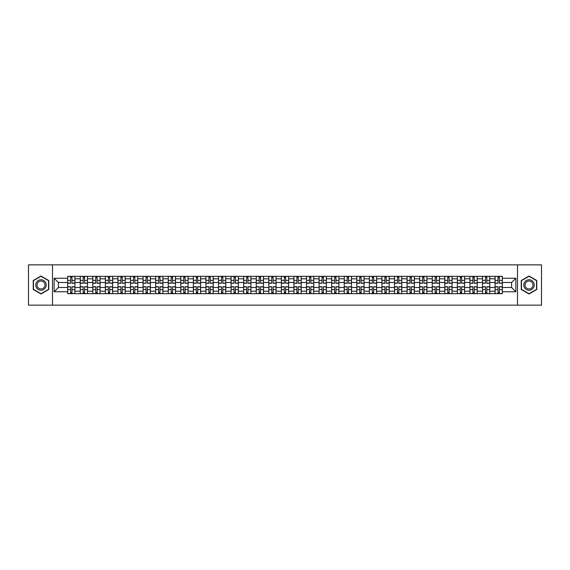 <?xml version="1.0" encoding="UTF-8"?>
<svg xmlns="http://www.w3.org/2000/svg" width="570" height="570" viewBox="0 0 570 570"><rect width="100%" height="100%" fill="white"/><g stroke="black" fill="none" stroke-linecap="round" stroke-linejoin="round"><path stroke-width="0.85" d="M517.489 305.149L541.5 305.149L541.5 264.851L28.5 264.851L28.5 305.149L517.489 305.149L517.489 264.851M80.235 293.664L80.235 278.794L74.919 278.794L74.919 293.664M74.919 278.794L74.919 276.336M80.235 278.794L80.235 276.336M87.488 276.336L87.488 293.664M92.803 293.664L92.803 276.336M100.056 276.336L100.056 293.664M105.379 293.664L105.379 276.336M112.632 276.336L112.632 293.664M117.947 293.664L117.947 276.336M125.201 276.336L125.201 293.664M130.523 293.664L130.523 276.336M137.769 276.336L137.769 293.664M143.091 293.664L143.091 276.336M150.345 276.336L150.345 293.664M155.66 293.664L155.66 276.336M162.913 276.336L162.913 293.664M168.236 293.664L168.236 276.336M175.489 276.336L175.489 293.664M180.804 293.664L180.804 276.336M188.057 276.336L188.057 293.664M193.373 293.664L193.373 276.336M200.626 276.336L200.626 293.664M205.948 293.664L205.948 276.336M213.201 276.336L213.201 293.664M218.517 293.664L218.517 276.336M225.77 276.336L225.77 293.664M231.092 293.664L231.092 276.336M238.338 276.336L238.338 293.664M243.661 293.664L243.661 276.336M250.914 276.336L250.914 293.664M256.229 293.664L256.229 276.336M263.483 276.336L263.483 293.664M268.805 293.664L268.805 276.336M276.058 276.336L276.058 293.664M281.373 293.664L281.373 276.336M288.627 276.336L288.627 293.664M293.942 293.664L293.942 276.336M301.195 276.336L301.195 293.664M306.517 293.664L306.517 276.336M313.771 276.336L313.771 293.664M319.086 293.664L319.086 276.336M326.339 276.336L326.339 293.664M331.662 293.664L331.662 276.336M338.908 276.336L338.908 293.664M344.23 293.664L344.23 276.336M351.483 276.336L351.483 293.664M356.799 293.664L356.799 276.336M364.052 276.336L364.052 293.664M369.374 293.664L369.374 276.336M376.628 276.336L376.628 293.664M381.943 293.664L381.943 276.336M389.196 276.336L389.196 293.664M394.511 293.664L394.511 276.336M401.764 276.336L401.764 293.664M407.087 293.664L407.087 276.336M414.34 276.336L414.34 293.664M419.655 293.664L419.655 276.336M426.909 276.336L426.909 293.664M432.231 293.664L432.231 276.336M439.477 276.336L439.477 293.664M444.799 293.664L444.799 276.336M452.053 276.336L452.053 293.664M457.368 293.664L457.368 276.336M464.621 276.336L464.621 293.664M469.944 293.664L469.944 276.336M477.197 276.336L477.197 293.664M482.512 293.664L482.512 276.336M489.765 276.336L489.765 293.664M495.081 293.664L495.081 276.336M495.081 287.501L489.765 287.501M482.512 287.501L477.197 287.501M469.944 287.501L464.621 287.501M457.368 287.501L452.053 287.501M444.799 287.501L439.477 287.501M432.231 287.501L426.909 287.501M419.655 287.501L414.34 287.501M407.087 287.501L401.764 287.501M394.511 287.501L389.196 287.501M381.943 287.501L376.628 287.501M369.374 287.501L364.052 287.501M356.799 287.501L351.483 287.501M344.23 287.501L338.908 287.501M331.662 287.501L326.339 287.501M319.086 287.501L313.771 287.501M306.517 287.501L301.195 287.501M293.942 287.501L288.627 287.501M281.373 287.501L276.058 287.501M268.805 287.501L263.483 287.501M256.229 287.501L250.914 287.501M243.661 287.501L238.338 287.501M231.092 287.501L225.77 287.501M218.517 287.501L213.201 287.501M205.948 287.501L200.626 287.501M193.373 287.501L188.057 287.501M180.804 287.501L175.489 287.501M168.236 287.501L162.913 287.501M155.66 287.501L150.345 287.501M143.091 287.501L137.769 287.501M130.523 287.501L125.201 287.501M117.947 287.501L112.632 287.501M105.379 287.501L100.056 287.501M92.803 287.501L87.488 287.501M80.235 287.501L74.919 287.501M495.081 282.499L489.765 282.499M482.512 282.499L477.197 282.499M469.944 282.499L464.621 282.499M457.368 282.499L452.053 282.499M444.799 282.499L439.477 282.499M432.231 282.499L426.909 282.499M419.655 282.499L414.34 282.499M407.087 282.499L401.764 282.499M394.511 282.499L389.196 282.499M381.943 282.499L376.628 282.499M369.374 282.499L364.052 282.499M356.799 282.499L351.483 282.499M344.23 282.499L338.908 282.499M331.662 282.499L326.339 282.499M319.086 282.499L313.771 282.499M306.517 282.499L301.195 282.499M293.942 282.499L288.627 282.499M281.373 282.499L276.058 282.499M268.805 282.499L263.483 282.499M256.229 282.499L250.914 282.499M243.661 282.499L238.338 282.499M231.092 282.499L225.77 282.499M218.517 282.499L213.201 282.499M205.948 282.499L200.626 282.499M193.373 282.499L188.057 282.499M180.804 282.499L175.489 282.499M168.236 282.499L162.913 282.499M155.66 282.499L150.345 282.499M143.091 282.499L137.769 282.499M130.523 282.499L125.201 282.499M117.947 282.499L112.632 282.499M105.379 282.499L100.056 282.499M92.803 282.499L87.488 282.499M80.235 282.499L74.919 282.499M58.396 287.501L67.666 287.501L67.666 282.499L58.396 282.499L58.396 287.501L54.129 291.769L54.129 278.231L67.666 278.231L67.666 282.499M502.334 282.499L502.334 287.501L511.603 287.501L511.603 282.499L502.334 282.499L502.334 276.336L67.666 276.336L67.666 278.231M502.334 278.231L515.871 278.231L515.871 291.769L502.334 291.769L502.334 287.501M67.666 287.501L67.666 293.664L502.334 293.664L502.334 291.769M67.666 291.769L54.129 291.769M52.511 305.149L52.511 264.851M48.764 280.511L40.99 276.022L33.217 280.511L33.217 289.489L40.99 293.978L48.764 289.489L48.764 280.511M536.783 280.511L529.01 276.022L521.236 280.511L521.236 289.489L529.01 293.978L536.783 289.489L536.783 280.511M71.977 292.453L70.609 292.453M70.609 277.547L71.977 277.547M84.545 292.453L83.177 292.453M83.177 277.547L84.545 277.547M97.121 292.453L95.746 292.453M95.746 277.547L97.121 277.547M109.689 292.453L108.321 292.453M108.321 277.547L109.689 277.547M122.258 292.453L120.89 292.453M120.89 277.547L122.258 277.547M134.834 292.453L133.458 292.453M133.458 277.547L134.834 277.547M147.402 292.453L146.034 292.453M146.034 277.547L147.402 277.547M159.971 292.453L158.602 292.453M158.602 277.547L159.971 277.547M172.546 292.453L171.178 292.453M171.178 277.547L172.546 277.547M185.115 292.453L183.747 292.453M183.747 277.547L185.115 277.547M197.69 292.453L196.315 292.453M196.315 277.547L197.69 277.547M210.259 292.453L208.891 292.453M208.891 277.547L210.259 277.547M222.827 292.453L221.459 292.453M221.459 277.547L222.827 277.547M235.403 292.453L234.028 292.453M234.028 277.547L235.403 277.547M247.971 292.453L246.603 292.453M246.603 277.547L247.971 277.547M260.54 292.453L259.172 292.453M259.172 277.547L260.54 277.547M273.115 292.453L271.74 292.453M271.74 277.547L273.115 277.547M285.684 292.453L284.316 292.453M284.316 277.547L285.684 277.547M298.26 292.453L296.885 292.453M296.885 277.547L298.26 277.547M310.828 292.453L309.46 292.453M309.46 277.547L310.828 277.547M323.397 292.453L322.029 292.453M322.029 277.547L323.397 277.547M335.972 292.453L334.597 292.453M334.597 277.547L335.972 277.547M348.541 292.453L347.173 292.453M347.173 277.547L348.541 277.547M361.109 292.453L359.741 292.453M359.741 277.547L361.109 277.547M373.685 292.453L372.31 292.453M372.31 277.547L373.685 277.547M386.253 292.453L384.885 292.453M384.885 277.547L386.253 277.547M398.822 292.453L397.454 292.453M397.454 277.547L398.822 277.547M411.397 292.453L410.03 292.453M410.03 277.547L411.397 277.547M423.966 292.453L422.598 292.453M422.598 277.547L423.966 277.547M436.542 292.453L435.166 292.453M435.166 277.547L436.542 277.547M449.11 292.453L447.742 292.453M447.742 277.547L449.11 277.547M461.679 292.453L460.311 292.453M460.311 277.547L461.679 277.547M474.254 292.453L472.879 292.453M472.879 277.547L474.254 277.547M486.823 292.453L485.455 292.453M485.455 277.547L486.823 277.547M499.391 292.453L498.023 292.453M498.023 277.547L499.391 277.547M54.129 278.231L58.396 282.499M511.603 287.501L515.871 291.769M511.603 282.499L515.871 278.231M71.977 283.269L71.977 276.414L74.877 276.414L74.877 283.269L71.977 283.269M70.609 277.469L71.977 277.469M73.145 276.414L67.702 276.414L67.702 283.269L70.609 283.269L70.609 276.414L69.44 276.414M70.609 286.731L70.609 293.586L67.702 293.586L67.702 286.731L70.609 286.731M71.977 292.531L70.609 292.531M69.44 293.586L74.877 293.586L74.877 286.731L71.977 286.731L71.977 293.586L73.145 293.586M84.545 283.269L84.545 276.414L87.445 276.414L87.445 283.269L84.545 283.269M83.177 277.469L84.545 277.469M85.714 276.414L80.277 276.414L80.277 283.269L83.177 283.269L83.177 276.414L82.009 276.414M97.121 283.269L97.121 276.414L100.021 276.414L100.021 283.269L97.121 283.269M95.746 277.469L97.121 277.469M98.289 276.414L92.846 276.414L92.846 283.269L95.746 283.269L95.746 276.414L94.577 276.414M36.451 287.622A5.237 5.237 0 0 0 43.612 289.539A5.237 5.237 0 0 0 45.529 282.378A5.237 5.237 0 0 0 38.368 280.461A5.237 5.237 0 0 0 36.451 287.622M37.556 286.981A3.969 3.969 0 0 0 42.971 288.434A3.969 3.969 0 0 0 44.424 283.019A3.969 3.969 0 0 0 39.009 281.566A3.969 3.969 0 0 0 37.556 286.981M40.99 276.3L48.528 280.647L48.528 289.353L40.99 293.7L33.459 289.353L33.459 280.647L40.99 276.3M524.471 287.622A5.237 5.237 0 0 0 531.632 289.539A5.237 5.237 0 0 0 533.548 282.378A5.237 5.237 0 0 0 526.388 280.461A5.237 5.237 0 0 0 524.471 287.622M525.576 286.981A3.969 3.969 0 0 0 530.991 288.434A3.969 3.969 0 0 0 532.444 283.019A3.969 3.969 0 0 0 527.029 281.566A3.969 3.969 0 0 0 525.576 286.981M529.01 276.3L536.541 280.647L536.541 289.353L529.01 293.7L521.472 289.353L521.472 280.647L529.01 276.3M83.177 286.731L83.177 293.586L80.277 293.586L80.277 286.731L83.177 286.731M84.545 292.531L83.177 292.531M82.009 293.586L87.445 293.586L87.445 286.731L84.545 286.731L84.545 293.586L85.714 293.586M95.746 286.731L95.746 293.586L92.846 293.586L92.846 286.731L95.746 286.731M97.121 292.531L95.746 292.531M94.577 293.586L100.021 293.586L100.021 286.731L97.121 286.731L97.121 293.586L98.289 293.586M109.689 283.269L109.689 276.414L112.589 276.414L112.589 283.269L109.689 283.269M108.321 277.469L109.689 277.469M110.858 276.414L105.414 276.414L105.414 283.269L108.321 283.269L108.321 276.414L107.153 276.414M122.258 283.269L122.258 276.414L125.158 276.414L125.158 283.269L122.258 283.269M120.89 277.469L122.258 277.469M123.426 276.414L117.99 276.414L117.99 283.269L120.89 283.269L120.89 276.414L119.721 276.414M134.834 283.269L134.834 276.414L137.733 276.414L137.733 283.269L134.834 283.269M133.458 277.469L134.834 277.469M136.002 276.414L130.559 276.414L130.559 283.269L133.458 283.269L133.458 276.414L132.29 276.414M108.321 286.731L108.321 293.586L105.414 293.586L105.414 286.731L108.321 286.731M109.689 292.531L108.321 292.531M107.153 293.586L112.589 293.586L112.589 286.731L109.689 286.731L109.689 293.586L110.858 293.586M120.89 286.731L120.89 293.586L117.99 293.586L117.99 286.731L120.89 286.731M122.258 292.531L120.89 292.531M119.721 293.586L125.158 293.586L125.158 286.731L122.258 286.731L122.258 293.586L123.426 293.586M133.458 286.731L133.458 293.586L130.559 293.586L130.559 286.731L133.458 286.731M134.834 292.531L133.458 292.531M132.29 293.586L137.733 293.586L137.733 286.731L134.834 286.731L134.834 293.586L136.002 293.586M147.402 283.269L147.402 276.414L150.302 276.414L150.302 283.269L147.402 283.269M146.034 277.469L147.402 277.469M148.571 276.414L143.134 276.414L143.134 283.269L146.034 283.269L146.034 276.414L144.865 276.414M146.034 286.731L146.034 293.586L143.134 293.586L143.134 286.731L146.034 286.731M147.402 292.531L146.034 292.531M144.865 293.586L150.302 293.586L150.302 286.731L147.402 286.731L147.402 293.586L148.571 293.586M159.971 283.269L159.971 276.414L162.877 276.414L162.877 283.269L159.971 283.269M158.602 277.469L159.971 277.469M161.139 276.414L155.703 276.414L155.703 283.269L158.602 283.269L158.602 276.414L157.434 276.414M158.602 286.731L158.602 293.586L155.703 293.586L155.703 286.731L158.602 286.731M159.971 292.531L158.602 292.531M157.434 293.586L162.877 293.586L162.877 286.731L159.971 286.731L159.971 293.586L161.139 293.586M172.546 283.269L172.546 276.414L175.446 276.414L175.446 283.269L172.546 283.269M171.178 277.469L172.546 277.469M173.715 276.414L168.271 276.414L168.271 283.269L171.178 283.269L171.178 276.414L170.01 276.414M171.178 286.731L171.178 293.586L168.271 293.586L168.271 286.731L171.178 286.731M172.546 292.531L171.178 292.531M170.01 293.586L175.446 293.586L175.446 286.731L172.546 286.731L172.546 293.586L173.715 293.586M185.115 283.269L185.115 276.414L188.014 276.414L188.014 283.269L185.115 283.269M183.747 277.469L185.115 277.469M186.283 276.414L180.847 276.414L180.847 283.269L183.747 283.269L183.747 276.414L182.578 276.414M183.747 286.731L183.747 293.586L180.847 293.586L180.847 286.731L183.747 286.731M185.115 292.531L183.747 292.531M182.578 293.586L188.014 293.586L188.014 286.731L185.115 286.731L185.115 293.586L186.283 293.586M197.69 283.269L197.69 276.414L200.59 276.414L200.59 283.269L197.69 283.269M196.315 277.469L197.69 277.469M198.859 276.414L193.415 276.414L193.415 283.269L196.315 283.269L196.315 276.414L195.147 276.414M210.259 283.269L210.259 276.414L213.159 276.414L213.159 283.269L210.259 283.269M208.891 277.469L210.259 277.469M211.427 276.414L205.984 276.414L205.984 283.269L208.891 283.269L208.891 276.414L207.722 276.414M222.827 283.269L222.827 276.414L225.727 276.414L225.727 283.269L222.827 283.269M221.459 277.469L222.827 277.469M223.996 276.414L218.559 276.414L218.559 283.269L221.459 283.269L221.459 276.414L220.291 276.414M235.403 283.269L235.403 276.414L238.303 276.414L238.303 283.269L235.403 283.269M234.028 277.469L235.403 277.469M236.571 276.414L231.128 276.414L231.128 283.269L234.028 283.269L234.028 276.414L232.859 276.414M247.971 283.269L247.971 276.414L250.871 276.414L250.871 283.269L247.971 283.269M246.603 277.469L247.971 277.469M249.14 276.414L243.704 276.414L243.704 283.269L246.603 283.269L246.603 276.414L245.435 276.414M260.54 283.269L260.54 276.414L263.447 276.414L263.447 283.269L260.54 283.269M259.172 277.469L260.54 277.469M261.708 276.414L256.272 276.414L256.272 283.269L259.172 283.269L259.172 276.414L258.003 276.414M196.315 286.731L196.315 293.586L193.415 293.586L193.415 286.731L196.315 286.731M197.69 292.531L196.315 292.531M195.147 293.586L200.59 293.586L200.59 286.731L197.69 286.731L197.69 293.586L198.859 293.586M208.891 286.731L208.891 293.586L205.984 293.586L205.984 286.731L208.891 286.731M210.259 292.531L208.891 292.531M207.722 293.586L213.159 293.586L213.159 286.731L210.259 286.731L210.259 293.586L211.427 293.586M221.459 286.731L221.459 293.586L218.559 293.586L218.559 286.731L221.459 286.731M222.827 292.531L221.459 292.531M220.291 293.586L225.727 293.586L225.727 286.731L222.827 286.731L222.827 293.586L223.996 293.586M234.028 286.731L234.028 293.586L231.128 293.586L231.128 286.731L234.028 286.731M235.403 292.531L234.028 292.531M232.859 293.586L238.303 293.586L238.303 286.731L235.403 286.731L235.403 293.586L236.571 293.586M246.603 286.731L246.603 293.586L243.704 293.586L243.704 286.731L246.603 286.731M247.971 292.531L246.603 292.531M245.435 293.586L250.871 293.586L250.871 286.731L247.971 286.731L247.971 293.586L249.14 293.586M259.172 286.731L259.172 293.586L256.272 293.586L256.272 286.731L259.172 286.731M260.54 292.531L259.172 292.531M258.003 293.586L263.447 293.586L263.447 286.731L260.54 286.731L260.54 293.586L261.708 293.586M273.115 283.269L273.115 276.414L276.015 276.414L276.015 283.269L273.115 283.269M271.74 277.469L273.115 277.469M274.284 276.414L268.841 276.414L268.841 283.269L271.74 283.269L271.74 276.414L270.572 276.414M271.74 286.731L271.74 293.586L268.841 293.586L268.841 286.731L271.74 286.731M273.115 292.531L271.74 292.531M270.572 293.586L276.015 293.586L276.015 286.731L273.115 286.731L273.115 293.586L274.284 293.586M285.684 283.269L285.684 276.414L288.584 276.414L288.584 283.269L285.684 283.269M284.316 277.469L285.684 277.469M286.853 276.414L281.416 276.414L281.416 283.269L284.316 283.269L284.316 276.414L283.147 276.414M284.316 286.731L284.316 293.586L281.416 293.586L281.416 286.731L284.316 286.731M285.684 292.531L284.316 292.531M283.147 293.586L288.584 293.586L288.584 286.731L285.684 286.731L285.684 293.586L286.853 293.586M298.26 283.269L298.26 276.414L301.16 276.414L301.16 283.269L298.26 283.269M296.885 277.469L298.26 277.469M299.428 276.414L293.985 276.414L293.985 283.269L296.885 283.269L296.885 276.414L295.716 276.414M296.885 286.731L296.885 293.586L293.985 293.586L293.985 286.731L296.885 286.731M298.26 292.531L296.885 292.531M295.716 293.586L301.16 293.586L301.16 286.731L298.26 286.731L298.26 293.586L299.428 293.586M310.828 283.269L310.828 276.414L313.728 276.414L313.728 283.269L310.828 283.269M309.46 277.469L310.828 277.469M311.997 276.414L306.553 276.414L306.553 283.269L309.46 283.269L309.46 276.414L308.292 276.414M309.46 286.731L309.46 293.586L306.553 293.586L306.553 286.731L309.46 286.731M310.828 292.531L309.46 292.531M308.292 293.586L313.728 293.586L313.728 286.731L310.828 286.731L310.828 293.586L311.997 293.586M323.397 283.269L323.397 276.414L326.296 276.414L326.296 283.269L323.397 283.269M322.029 277.469L323.397 277.469M324.565 276.414L319.129 276.414L319.129 283.269L322.029 283.269L322.029 276.414L320.86 276.414M322.029 286.731L322.029 293.586L319.129 293.586L319.129 286.731L322.029 286.731M323.397 292.531L322.029 292.531M320.86 293.586L326.296 293.586L326.296 286.731L323.397 286.731L323.397 293.586L324.565 293.586M335.972 283.269L335.972 276.414L338.872 276.414L338.872 283.269L335.972 283.269M334.597 277.469L335.972 277.469M337.141 276.414L331.697 276.414L331.697 283.269L334.597 283.269L334.597 276.414L333.429 276.414M334.597 286.731L334.597 293.586L331.697 293.586L331.697 286.731L334.597 286.731M335.972 292.531L334.597 292.531M333.429 293.586L338.872 293.586L338.872 286.731L335.972 286.731L335.972 293.586L337.141 293.586M348.541 283.269L348.541 276.414L351.441 276.414L351.441 283.269L348.541 283.269M347.173 277.469L348.541 277.469M349.709 276.414L344.273 276.414L344.273 283.269L347.173 283.269L347.173 276.414L346.004 276.414M347.173 286.731L347.173 293.586L344.273 293.586L344.273 286.731L347.173 286.731M348.541 292.531L347.173 292.531M346.004 293.586L351.441 293.586L351.441 286.731L348.541 286.731L348.541 293.586L349.709 293.586M361.109 283.269L361.109 276.414L364.016 276.414L364.016 283.269L361.109 283.269M359.741 277.469L361.109 277.469M362.278 276.414L356.841 276.414L356.841 283.269L359.741 283.269L359.741 276.414L358.573 276.414M359.741 286.731L359.741 293.586L356.841 293.586L356.841 286.731L359.741 286.731M361.109 292.531L359.741 292.531M358.573 293.586L364.016 293.586L364.016 286.731L361.109 286.731L361.109 293.586L362.278 293.586M373.685 283.269L373.685 276.414L376.585 276.414L376.585 283.269L373.685 283.269M372.31 277.469L373.685 277.469M374.853 276.414L369.41 276.414L369.41 283.269L372.31 283.269L372.31 276.414L371.141 276.414M372.31 286.731L372.31 293.586L369.41 293.586L369.41 286.731L372.31 286.731M373.685 292.531L372.31 292.531M371.141 293.586L376.585 293.586L376.585 286.731L373.685 286.731L373.685 293.586L374.853 293.586M386.253 283.269L386.253 276.414L389.153 276.414L389.153 283.269L386.253 283.269M384.885 277.469L386.253 277.469M387.422 276.414L381.986 276.414L381.986 283.269L384.885 283.269L384.885 276.414L383.717 276.414M384.885 286.731L384.885 293.586L381.986 293.586L381.986 286.731L384.885 286.731M386.253 292.531L384.885 292.531M383.717 293.586L389.153 293.586L389.153 286.731L386.253 286.731L386.253 293.586L387.422 293.586M398.822 283.269L398.822 276.414L401.729 276.414L401.729 283.269L398.822 283.269M397.454 277.469L398.822 277.469M399.99 276.414L394.554 276.414L394.554 283.269L397.454 283.269L397.454 276.414L396.285 276.414M397.454 286.731L397.454 293.586L394.554 293.586L394.554 286.731L397.454 286.731M398.822 292.531L397.454 292.531M396.285 293.586L401.729 293.586L401.729 286.731L398.822 286.731L398.822 293.586L399.99 293.586M411.397 283.269L411.397 276.414L414.297 276.414L414.297 283.269L411.397 283.269M410.03 277.469L411.397 277.469M412.566 276.414L407.123 276.414L407.123 283.269L410.03 283.269L410.03 276.414L408.861 276.414M410.03 286.731L410.03 293.586L407.123 293.586L407.123 286.731L410.03 286.731M411.397 292.531L410.03 292.531M408.861 293.586L414.297 293.586L414.297 286.731L411.397 286.731L411.397 293.586L412.566 293.586M423.966 283.269L423.966 276.414L426.866 276.414L426.866 283.269L423.966 283.269M422.598 277.469L423.966 277.469M425.135 276.414L419.698 276.414L419.698 283.269L422.598 283.269L422.598 276.414L421.43 276.414M422.598 286.731L422.598 293.586L419.698 293.586L419.698 286.731L422.598 286.731M423.966 292.531L422.598 292.531M421.43 293.586L426.866 293.586L426.866 286.731L423.966 286.731L423.966 293.586L425.135 293.586M436.542 283.269L436.542 276.414L439.442 276.414L439.442 283.269L436.542 283.269M435.166 277.469L436.542 277.469M437.71 276.414L432.267 276.414L432.267 283.269L435.166 283.269L435.166 276.414L433.998 276.414M435.166 286.731L435.166 293.586L432.267 293.586L432.267 286.731L435.166 286.731M436.542 292.531L435.166 292.531M433.998 293.586L439.442 293.586L439.442 286.731L436.542 286.731L436.542 293.586L437.71 293.586M449.11 283.269L449.11 276.414L452.01 276.414L452.01 283.269L449.11 283.269M447.742 277.469L449.11 277.469M450.279 276.414L444.842 276.414L444.842 283.269L447.742 283.269L447.742 276.414L446.574 276.414M447.742 286.731L447.742 293.586L444.842 293.586L444.842 286.731L447.742 286.731M449.11 292.531L447.742 292.531M446.574 293.586L452.01 293.586L452.01 286.731L449.11 286.731L449.11 293.586L450.279 293.586M461.679 283.269L461.679 276.414L464.586 276.414L464.586 283.269L461.679 283.269M460.311 277.469L461.679 277.469M462.847 276.414L457.411 276.414L457.411 283.269L460.311 283.269L460.311 276.414L459.142 276.414M460.311 286.731L460.311 293.586L457.411 293.586L457.411 286.731L460.311 286.731M461.679 292.531L460.311 292.531M459.142 293.586L464.586 293.586L464.586 286.731L461.679 286.731L461.679 293.586L462.847 293.586M474.254 283.269L474.254 276.414L477.154 276.414L477.154 283.269L474.254 283.269M472.879 277.469L474.254 277.469M475.423 276.414L469.979 276.414L469.979 283.269L472.879 283.269L472.879 276.414L471.711 276.414M472.879 286.731L472.879 293.586L469.979 293.586L469.979 286.731L472.879 286.731M474.254 292.531L472.879 292.531M471.711 293.586L477.154 293.586L477.154 286.731L474.254 286.731L474.254 293.586L475.423 293.586M486.823 283.269L486.823 276.414L489.723 276.414L489.723 283.269L486.823 283.269M485.455 277.469L486.823 277.469M487.991 276.414L482.555 276.414L482.555 283.269L485.455 283.269L485.455 276.414L484.286 276.414M485.455 286.731L485.455 293.586L482.555 293.586L482.555 286.731L485.455 286.731M486.823 292.531L485.455 292.531M484.286 293.586L489.723 293.586L489.723 286.731L486.823 286.731L486.823 293.586L487.991 293.586M499.391 283.269L499.391 276.414L502.298 276.414L502.298 283.269L499.391 283.269M498.023 277.469L499.391 277.469M500.56 276.414L495.123 276.414L495.123 283.269L498.023 283.269L498.023 276.414L496.855 276.414M498.023 286.731L498.023 293.586L495.123 293.586L495.123 286.731L498.023 286.731M499.391 292.531L498.023 292.531M496.855 293.586L502.298 293.586L502.298 286.731L499.391 286.731L499.391 293.586L500.56 293.586M482.512 278.794L477.197 278.794M469.944 278.794L464.621 278.794M457.368 278.794L452.053 278.794M444.799 278.794L439.477 278.794M432.231 278.794L426.909 278.794M419.655 278.794L414.34 278.794M407.087 278.794L401.764 278.794M394.511 278.794L389.196 278.794M381.943 278.794L376.628 278.794M369.374 278.794L364.052 278.794M356.799 278.794L351.483 278.794M344.23 278.794L338.908 278.794M331.662 278.794L326.339 278.794M319.086 278.794L313.771 278.794M306.517 278.794L301.195 278.794M293.942 278.794L288.627 278.794M281.373 278.794L276.058 278.794M268.805 278.794L263.483 278.794M256.229 278.794L250.914 278.794M243.661 278.794L238.338 278.794M231.092 278.794L225.77 278.794M218.517 278.794L213.201 278.794M205.948 278.794L200.626 278.794M193.373 278.794L188.057 278.794M180.804 278.794L175.489 278.794M168.236 278.794L162.913 278.794M155.66 278.794L150.345 278.794M143.091 278.794L137.769 278.794M130.523 278.794L125.201 278.794M117.947 278.794L112.632 278.794M105.379 278.794L100.056 278.794M92.803 278.794L87.488 278.794M495.081 278.794L489.765 278.794M482.512 291.206L477.197 291.206M469.944 291.206L464.621 291.206M457.368 291.206L452.053 291.206M444.799 291.206L439.477 291.206M432.231 291.206L426.909 291.206M419.655 291.206L414.34 291.206M407.087 291.206L401.764 291.206M394.511 291.206L389.196 291.206M381.943 291.206L376.628 291.206M369.374 291.206L364.052 291.206M356.799 291.206L351.483 291.206M344.23 291.206L338.908 291.206M331.662 291.206L326.339 291.206M319.086 291.206L313.771 291.206M306.517 291.206L301.195 291.206M293.942 291.206L288.627 291.206M281.373 291.206L276.058 291.206M268.805 291.206L263.483 291.206M256.229 291.206L250.914 291.206M243.661 291.206L238.338 291.206M231.092 291.206L225.77 291.206M218.517 291.206L213.201 291.206M205.948 291.206L200.626 291.206M193.373 291.206L188.057 291.206M180.804 291.206L175.489 291.206M168.236 291.206L162.913 291.206M155.66 291.206L150.345 291.206M143.091 291.206L137.769 291.206M130.523 291.206L125.201 291.206M117.947 291.206L112.632 291.206M105.379 291.206L100.056 291.206M92.803 291.206L87.488 291.206M80.235 291.206L74.919 291.206M495.081 291.206L489.765 291.206M71.977 283.098L74.877 283.098M71.977 280.376L74.877 280.376M67.702 283.098L70.609 283.098M67.702 280.376L70.609 280.376M70.609 286.902L67.702 286.902M70.609 289.624L67.702 289.624M74.877 286.902L71.977 286.902M74.877 289.624L71.977 289.624M84.545 283.098L87.445 283.098M84.545 280.376L87.445 280.376M80.277 283.098L83.177 283.098M80.277 280.376L83.177 280.376M97.121 283.098L100.021 283.098M97.121 280.376L100.021 280.376M92.846 283.098L95.746 283.098M92.846 280.376L95.746 280.376M83.177 286.902L80.277 286.902M83.177 289.624L80.277 289.624M87.445 286.902L84.545 286.902M87.445 289.624L84.545 289.624M95.746 286.902L92.846 286.902M95.746 289.624L92.846 289.624M100.021 286.902L97.121 286.902M100.021 289.624L97.121 289.624M109.689 283.098L112.589 283.098M109.689 280.376L112.589 280.376M105.414 283.098L108.321 283.098M105.414 280.376L108.321 280.376M122.258 283.098L125.158 283.098M122.258 280.376L125.158 280.376M117.99 283.098L120.89 283.098M117.99 280.376L120.89 280.376M134.834 283.098L137.733 283.098M134.834 280.376L137.733 280.376M130.559 283.098L133.458 283.098M130.559 280.376L133.458 280.376M108.321 286.902L105.414 286.902M108.321 289.624L105.414 289.624M112.589 286.902L109.689 286.902M112.589 289.624L109.689 289.624M120.89 286.902L117.99 286.902M120.89 289.624L117.99 289.624M125.158 286.902L122.258 286.902M125.158 289.624L122.258 289.624M133.458 286.902L130.559 286.902M133.458 289.624L130.559 289.624M137.733 286.902L134.834 286.902M137.733 289.624L134.834 289.624M147.402 283.098L150.302 283.098M147.402 280.376L150.302 280.376M143.134 283.098L146.034 283.098M143.134 280.376L146.034 280.376M146.034 286.902L143.134 286.902M146.034 289.624L143.134 289.624M150.302 286.902L147.402 286.902M150.302 289.624L147.402 289.624M159.971 283.098L162.877 283.098M159.971 280.376L162.877 280.376M155.703 283.098L158.602 283.098M155.703 280.376L158.602 280.376M158.602 286.902L155.703 286.902M158.602 289.624L155.703 289.624M162.877 286.902L159.971 286.902M162.877 289.624L159.971 289.624M172.546 283.098L175.446 283.098M172.546 280.376L175.446 280.376M168.271 283.098L171.178 283.098M168.271 280.376L171.178 280.376M171.178 286.902L168.271 286.902M171.178 289.624L168.271 289.624M175.446 286.902L172.546 286.902M175.446 289.624L172.546 289.624M185.115 283.098L188.014 283.098M185.115 280.376L188.014 280.376M180.847 283.098L183.747 283.098M180.847 280.376L183.747 280.376M183.747 286.902L180.847 286.902M183.747 289.624L180.847 289.624M188.014 286.902L185.115 286.902M188.014 289.624L185.115 289.624M197.69 283.098L200.59 283.098M197.69 280.376L200.59 280.376M193.415 283.098L196.315 283.098M193.415 280.376L196.315 280.376M210.259 283.098L213.159 283.098M210.259 280.376L213.159 280.376M205.984 283.098L208.891 283.098M205.984 280.376L208.891 280.376M222.827 283.098L225.727 283.098M222.827 280.376L225.727 280.376M218.559 283.098L221.459 283.098M218.559 280.376L221.459 280.376M235.403 283.098L238.303 283.098M235.403 280.376L238.303 280.376M231.128 283.098L234.028 283.098M231.128 280.376L234.028 280.376M247.971 283.098L250.871 283.098M247.971 280.376L250.871 280.376M243.704 283.098L246.603 283.098M243.704 280.376L246.603 280.376M260.54 283.098L263.447 283.098M260.54 280.376L263.447 280.376M256.272 283.098L259.172 283.098M256.272 280.376L259.172 280.376M196.315 286.902L193.415 286.902M196.315 289.624L193.415 289.624M200.59 286.902L197.69 286.902M200.59 289.624L197.69 289.624M208.891 286.902L205.984 286.902M208.891 289.624L205.984 289.624M213.159 286.902L210.259 286.902M213.159 289.624L210.259 289.624M221.459 286.902L218.559 286.902M221.459 289.624L218.559 289.624M225.727 286.902L222.827 286.902M225.727 289.624L222.827 289.624M234.028 286.902L231.128 286.902M234.028 289.624L231.128 289.624M238.303 286.902L235.403 286.902M238.303 289.624L235.403 289.624M246.603 286.902L243.704 286.902M246.603 289.624L243.704 289.624M250.871 286.902L247.971 286.902M250.871 289.624L247.971 289.624M259.172 286.902L256.272 286.902M259.172 289.624L256.272 289.624M263.447 286.902L260.54 286.902M263.447 289.624L260.54 289.624M273.115 283.098L276.015 283.098M273.115 280.376L276.015 280.376M268.841 283.098L271.74 283.098M268.841 280.376L271.74 280.376M271.74 286.902L268.841 286.902M271.74 289.624L268.841 289.624M276.015 286.902L273.115 286.902M276.015 289.624L273.115 289.624M285.684 283.098L288.584 283.098M285.684 280.376L288.584 280.376M281.416 283.098L284.316 283.098M281.416 280.376L284.316 280.376M284.316 286.902L281.416 286.902M284.316 289.624L281.416 289.624M288.584 286.902L285.684 286.902M288.584 289.624L285.684 289.624M298.26 283.098L301.16 283.098M298.26 280.376L301.16 280.376M293.985 283.098L296.885 283.098M293.985 280.376L296.885 280.376M296.885 286.902L293.985 286.902M296.885 289.624L293.985 289.624M301.16 286.902L298.26 286.902M301.16 289.624L298.26 289.624M310.828 283.098L313.728 283.098M310.828 280.376L313.728 280.376M306.553 283.098L309.46 283.098M306.553 280.376L309.46 280.376M309.46 286.902L306.553 286.902M309.46 289.624L306.553 289.624M313.728 286.902L310.828 286.902M313.728 289.624L310.828 289.624M323.397 283.098L326.296 283.098M323.397 280.376L326.296 280.376M319.129 283.098L322.029 283.098M319.129 280.376L322.029 280.376M322.029 286.902L319.129 286.902M322.029 289.624L319.129 289.624M326.296 286.902L323.397 286.902M326.296 289.624L323.397 289.624M335.972 283.098L338.872 283.098M335.972 280.376L338.872 280.376M331.697 283.098L334.597 283.098M331.697 280.376L334.597 280.376M334.597 286.902L331.697 286.902M334.597 289.624L331.697 289.624M338.872 286.902L335.972 286.902M338.872 289.624L335.972 289.624M348.541 283.098L351.441 283.098M348.541 280.376L351.441 280.376M344.273 283.098L347.173 283.098M344.273 280.376L347.173 280.376M347.173 286.902L344.273 286.902M347.173 289.624L344.273 289.624M351.441 286.902L348.541 286.902M351.441 289.624L348.541 289.624M361.109 283.098L364.016 283.098M361.109 280.376L364.016 280.376M356.841 283.098L359.741 283.098M356.841 280.376L359.741 280.376M359.741 286.902L356.841 286.902M359.741 289.624L356.841 289.624M364.016 286.902L361.109 286.902M364.016 289.624L361.109 289.624M373.685 283.098L376.585 283.098M373.685 280.376L376.585 280.376M369.41 283.098L372.31 283.098M369.41 280.376L372.31 280.376M372.31 286.902L369.41 286.902M372.31 289.624L369.41 289.624M376.585 286.902L373.685 286.902M376.585 289.624L373.685 289.624M386.253 283.098L389.153 283.098M386.253 280.376L389.153 280.376M381.986 283.098L384.885 283.098M381.986 280.376L384.885 280.376M384.885 286.902L381.986 286.902M384.885 289.624L381.986 289.624M389.153 286.902L386.253 286.902M389.153 289.624L386.253 289.624M398.822 283.098L401.729 283.098M398.822 280.376L401.729 280.376M394.554 283.098L397.454 283.098M394.554 280.376L397.454 280.376M397.454 286.902L394.554 286.902M397.454 289.624L394.554 289.624M401.729 286.902L398.822 286.902M401.729 289.624L398.822 289.624M411.397 283.098L414.297 283.098M411.397 280.376L414.297 280.376M407.123 283.098L410.03 283.098M407.123 280.376L410.03 280.376M410.03 286.902L407.123 286.902M410.03 289.624L407.123 289.624M414.297 286.902L411.397 286.902M414.297 289.624L411.397 289.624M423.966 283.098L426.866 283.098M423.966 280.376L426.866 280.376M419.698 283.098L422.598 283.098M419.698 280.376L422.598 280.376M422.598 286.902L419.698 286.902M422.598 289.624L419.698 289.624M426.866 286.902L423.966 286.902M426.866 289.624L423.966 289.624M436.542 283.098L439.442 283.098M436.542 280.376L439.442 280.376M432.267 283.098L435.166 283.098M432.267 280.376L435.166 280.376M435.166 286.902L432.267 286.902M435.166 289.624L432.267 289.624M439.442 286.902L436.542 286.902M439.442 289.624L436.542 289.624M449.11 283.098L452.01 283.098M449.11 280.376L452.01 280.376M444.842 283.098L447.742 283.098M444.842 280.376L447.742 280.376M447.742 286.902L444.842 286.902M447.742 289.624L444.842 289.624M452.01 286.902L449.11 286.902M452.01 289.624L449.11 289.624M461.679 283.098L464.586 283.098M461.679 280.376L464.586 280.376M457.411 283.098L460.311 283.098M457.411 280.376L460.311 280.376M460.311 286.902L457.411 286.902M460.311 289.624L457.411 289.624M464.586 286.902L461.679 286.902M464.586 289.624L461.679 289.624M474.254 283.098L477.154 283.098M474.254 280.376L477.154 280.376M469.979 283.098L472.879 283.098M469.979 280.376L472.879 280.376M472.879 286.902L469.979 286.902M472.879 289.624L469.979 289.624M477.154 286.902L474.254 286.902M477.154 289.624L474.254 289.624M486.823 283.098L489.723 283.098M486.823 280.376L489.723 280.376M482.555 283.098L485.455 283.098M482.555 280.376L485.455 280.376M485.455 286.902L482.555 286.902M485.455 289.624L482.555 289.624M489.723 286.902L486.823 286.902M489.723 289.624L486.823 289.624M499.391 283.098L502.298 283.098M499.391 280.376L502.298 280.376M495.123 283.098L498.023 283.098M495.123 280.376L498.023 280.376M498.023 286.902L495.123 286.902M498.023 289.624L495.123 289.624M502.298 286.902L499.391 286.902M502.298 289.624L499.391 289.624"/></g></svg>
